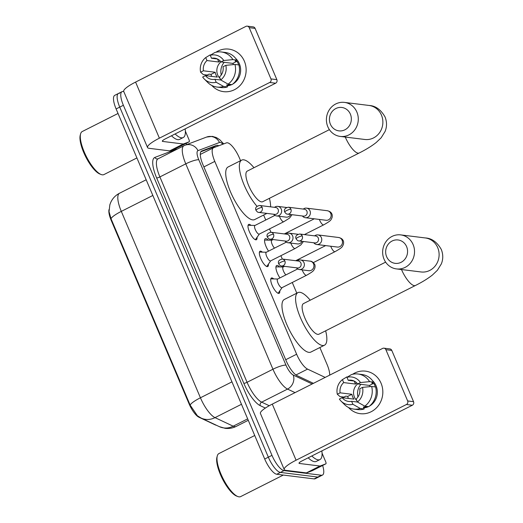<?xml version="1.0" encoding="UTF-8"?>
<svg xmlns="http://www.w3.org/2000/svg" width="523" height="523" viewBox="0 0 523 523"><rect width="100%" height="100%" fill="white"/><g stroke="black" fill="none" stroke-linecap="round" stroke-linejoin="round"><path stroke-width="0.78" d="M257.041 237.331A8.571 2.693 -116.8 0 1 256.381 239.743A8.571 2.693 -116.8 0 1 255.806 239.828A8.571 2.693 -116.8 0 1 249.733 232.506A8.571 2.693 -116.8 0 1 248.66 224.445A8.571 2.693 -116.8 0 1 249.236 224.354A8.571 2.693 -116.8 0 1 250.994 225.348M268.41 264.115A8.571 2.693 -116.8 0 1 267.756 266.534A8.571 2.693 -116.8 0 1 267.175 266.619A8.571 2.693 -116.8 0 1 261.101 259.297A8.571 2.693 -116.8 0 1 260.029 251.23A8.571 2.693 -116.8 0 1 260.611 251.145A8.571 2.693 -116.8 0 1 262.363 252.138M279.779 290.906A8.571 2.693 -116.8 0 1 279.125 293.318A8.571 2.693 -116.8 0 1 278.543 293.403A8.571 2.693 -116.8 0 1 272.47 286.081A8.571 2.693 -116.8 0 1 271.398 278.02A8.571 2.693 -116.8 0 1 271.98 277.935A8.571 2.693 -116.8 0 1 273.732 278.922M268.554 251.125A9.12 2.863 -116.8 0 1 265.272 238.736A9.12 2.863 -116.8 0 1 265.887 238.645A9.12 2.863 -116.8 0 1 268.214 240.142M279.923 277.916A9.12 2.863 -116.8 0 1 276.641 265.527A9.12 2.863 -116.8 0 1 277.255 265.436A9.12 2.863 -116.8 0 1 279.583 266.926M109.032 209.553A14.461 4.544 63.2 0 0 111.216 220.399L189.065 403.808A14.461 4.544 63.2 0 0 198.91 417.21L215.215 424.885A14.461 4.544 63.2 0 0 216.221 425.199A14.461 4.544 63.2 0 0 216.287 425.206M329.68 375.135A16.069 5.047 63.2 0 0 327.065 364.466L319.873 347.527M240.56 160.685L239.429 158.011A16.069 5.047 63.2 0 0 226.439 142.871L213.6 147.734A16.069 5.047 63.2 0 0 213.443 147.8A16.069 5.047 63.2 0 0 214.79 161.411L296.633 354.221A16.069 5.047 63.2 0 0 307.57 369.114L325.175 377.41M296.803 293.174L292.265 282.485M282.315 259.048L280.89 255.701M270.947 232.258L269.522 228.911M265.749 220.02L263.638 215.045M322.632 465.47A16.069 5.047 -116.8 0 1 322.488 475.067L318.853 476.904A16.069 5.047 -116.8 0 1 317.775 477.061L280.4 472.419A16.069 5.047 -116.8 0 1 268.345 457.18L119.741 107.104A16.069 5.047 -116.8 0 1 118.401 93.493L114.772 95.33A16.069 5.047 -116.8 0 0 116.113 108.941L264.71 459.017A16.069 5.047 -116.8 0 0 276.765 474.256L314.14 478.898A16.069 5.047 -116.8 0 0 315.225 478.735L318.853 476.904A16.069 5.047 -116.8 0 1 317.775 477.061L280.4 472.419A16.069 5.047 -116.8 0 1 268.345 457.18L119.741 107.104A16.069 5.047 -116.8 0 1 118.401 93.493A16.069 5.047 -116.8 0 1 119.486 93.336M111.013 218.699A18.75 3.668 -23 0 1 121.31 211.384A21.423 6.727 63.2 0 1 119.519 193.235C115.439 195.36 112.465 198.511 110.615 202.695L109.843 204.807L109.039 211.652L111.013 218.699L190.137 405.096L197.38 415.752L201.146 418.08A18.75 16.514 115.2 0 0 215.018 417.635L233.18 426.193A21.423 6.727 63.2 0 0 234.67 426.657A21.423 6.727 63.2 0 0 236.121 426.441L248.275 420.302M322.488 475.067A16.069 5.047 -116.8 0 1 321.403 475.23L284.035 470.589A16.069 5.047 -116.8 0 1 271.973 455.35L123.376 105.273A16.069 5.047 -116.8 0 1 122.036 91.662A16.069 5.047 -116.8 0 1 123.121 91.499L123.794 91.584M186.116 143.348L186.659 144.623M218.791 145.767A16.069 5.047 63.2 0 0 216.502 145.394L201.734 150.99A16.069 5.047 63.2 0 0 201.584 151.055A16.069 5.047 63.2 0 0 202.924 164.667L286.159 360.759A16.069 5.047 63.2 0 0 297.097 375.651L313.421 383.339M200.832 151.788L212.868 147.225A16.069 5.047 -116.8 0 1 214.613 147.349M381.064 383.248A21.423 19.907 97.1 0 1 374.056 409.94A21.423 19.907 97.1 0 1 348.501 407.489A21.423 19.907 97.1 0 0 360.262 413.68L360.262 413.68A21.423 19.907 97.1 0 0 378.894 404.88A21.423 19.907 97.1 0 0 381.064 383.248A21.423 19.907 97.1 0 0 352.626 374.278A21.423 19.907 97.1 0 1 365.544 371.153A21.423 19.907 97.1 0 1 381.064 383.248M322.057 453.166L325.626 461.574A2.68 0.843 63.2 0 1 325.849 463.842L312.231 470.72A2.68 0.843 -116.8 0 1 312.205 470.733L306.517 472.89A2.68 0.843 -116.8 0 1 306.36 472.903L285.793 470.347A21.423 4.197 -23 0 1 284.231 469.549A21.423 4.197 -23 0 1 296.083 460.201L406.404 404.508A2.68 2.491 -82.9 0 0 407.652 400.945L413.549 401.684A2.68 2.491 97.1 0 1 412.307 405.247L301.987 460.933A5.354 1.046 157 0 0 299.025 463.273A5.354 1.046 157 0 0 299.411 463.47L319.978 466.026A2.68 0.843 63.2 0 0 320.135 466.013L325.822 463.855A2.68 0.843 63.2 0 0 325.849 463.842M284.231 469.549L260.421 413.464A21.423 4.197 -23 0 1 272.28 404.116L382.601 348.423A2.68 2.491 -82.9 0 1 385.896 349.691L407.652 400.945M343.533 397.833A21.423 19.907 97.1 0 1 343.369 397.016A21.423 19.907 97.1 0 0 343.533 397.833M383.954 348.181L389.857 348.913A2.68 2.491 97.1 0 1 391.792 350.423L413.549 401.684M362.531 387.373L359.739 388.785A10.715 9.95 97.1 0 1 356.17 399.023L357.431 401.997A13.925 12.938 97.1 0 0 362.531 387.373L371.657 386.477L375.592 386.968A17.677 16.422 97.1 0 1 368.722 406.652L364.786 406.162L357.431 401.997M357.516 402.043L351.626 401.311A10.715 9.95 97.1 0 1 348.599 401.435A10.715 9.95 97.1 0 1 342.16 397.663L353.96 399.127A10.715 9.95 -82.9 0 1 352.646 396.852A10.715 9.95 -82.9 0 1 351.907 394.29L340.107 392.825L337.315 394.237L339.989 396.597L343.925 397.088L345.762 396.153L347.73 396.401A15.533 14.428 97.1 0 0 348.364 398.434M356.823 400.566A10.715 9.95 97.1 0 1 354.417 397.075A10.715 9.95 97.1 0 1 357.667 383.921M354.149 381.032L348.22 380.293L346.958 377.325L351.397 374.618A17.677 16.422 97.1 0 1 358 373.997L361.936 374.488A17.677 16.422 97.1 0 1 373.54 382.13L371.703 383.065L373.664 383.307A15.533 14.428 97.1 0 1 374.893 385.628A15.533 14.428 97.1 0 1 375.383 386.942M372.526 380.652A15.533 14.428 97.1 0 1 376.07 385.771A15.533 14.428 97.1 0 1 369.356 406.175M351.626 401.311L352.888 404.286L360.249 408.456L364.185 408.947L363.348 406.986L365.315 407.227A15.533 14.428 97.1 0 0 367.303 406.476M364.185 408.947A17.677 16.422 97.1 0 1 357.575 409.568L353.646 409.078A17.677 16.422 97.1 0 1 344.513 404.567L341.009 401.069A13.925 12.938 97.1 0 1 339.368 399.069L342.16 397.663M360.249 408.456A17.677 16.422 97.1 0 1 353.646 409.078M347.494 376.991L346.86 376.913L342.415 379.613L343.676 382.588L355.477 384.052A10.715 9.95 -82.9 0 1 356.882 383.013M358 373.997A17.677 16.422 97.1 0 1 369.604 381.646L360.478 382.542L357.686 383.947L369.486 385.418A10.715 9.95 -82.9 0 1 370.277 386.615M373.54 382.13L369.604 381.646M352.888 404.286A13.925 12.938 97.1 0 1 341.009 401.069M337.315 394.237A13.925 12.938 97.1 0 1 342.415 379.613M346.958 377.325A13.925 12.938 97.1 0 1 360.478 382.542M340.107 392.825A10.715 9.95 97.1 0 1 343.676 382.588M348.22 380.293A10.715 9.95 97.1 0 1 351.24 380.175A10.715 9.95 97.1 0 1 357.686 383.947M368.48 406.626A15.533 14.428 97.1 0 1 363.733 407.894M371.657 386.477A17.677 16.422 97.1 0 1 364.786 406.162M357.954 396.983A13.389 12.441 97.1 0 1 360.883 384.346M373.664 383.307L369.486 385.418M364.871 406.175L365.315 407.227M351.907 394.29L347.73 396.401M354.208 381.064L355.477 384.052M283.309 475.067L240.639 496.608A24.104 7.57 -116.8 0 1 239.011 496.85A24.104 7.57 -116.8 0 1 237.788 496.523A24.104 7.57 -116.8 0 1 223.014 478.499A24.104 7.57 -116.8 0 1 217.287 455.912A24.104 7.57 -116.8 0 1 218.908 453.572L254.727 435.496M321.854 450.904A26.784 8.407 -116.8 0 1 319.932 459.58A26.784 8.407 -116.8 0 1 318.121 459.848A26.784 8.407 -116.8 0 1 311.813 455.978M319.932 459.58L316.297 461.41A26.784 8.407 -116.8 0 1 314.493 461.678A26.784 8.407 -116.8 0 1 308.178 457.808M237.788 496.523L236.527 496.033A23.032 7.23 -116.8 0 1 222.412 478.807A23.032 7.23 -116.8 0 1 216.934 457.22L217.287 455.912M406.606 246.614A11.787 10.95 -82.9 0 0 392.106 241.018A11.787 10.95 -82.9 0 0 386.628 256.701A11.787 10.95 -82.9 0 0 401.134 262.291A11.787 10.95 -82.9 0 0 406.606 246.614M384.059 259.231A17.141 15.925 97.1 0 1 385.791 241.933A17.141 15.925 97.1 0 1 400.696 234.892A17.141 15.925 97.1 0 1 413.111 244.568A17.141 15.925 97.1 0 1 411.379 261.873A17.141 15.925 97.1 0 1 396.473 268.914A17.141 15.925 97.1 0 1 384.059 259.231M385.628 262.128L303.49 303.595A17.141 5.38 63.2 0 0 305.635 319.723A17.141 5.38 63.2 0 0 317.781 334.374A17.141 5.38 63.2 0 0 318.938 334.197L415.458 285.473C422.277 282.06 427.958 278.556 432.488 274.961L437.391 270.273L441.32 263.938C443.243 259.225 443.229 254.394 441.294 249.451C437.091 242.097 431.756 238.266 425.284 237.945L400.696 234.892M325.659 330.811A29.458 9.251 -116.8 0 1 324.495 345.2A29.458 9.251 -116.8 0 1 322.501 345.494A29.458 9.251 -116.8 0 1 301.627 320.318A29.458 9.251 -116.8 0 1 297.94 292.599A29.458 9.251 -116.8 0 1 299.927 292.305A29.458 9.251 -116.8 0 1 310.204 300.202M324.495 345.2L310.871 352.071A29.458 9.251 -116.8 0 1 308.884 352.365A29.458 9.251 -116.8 0 1 288.003 327.195A29.458 9.251 -116.8 0 1 284.316 299.476L297.94 292.599M350.371 114.125A11.787 10.95 -82.9 0 0 335.864 108.529A11.787 10.95 -82.9 0 0 330.392 124.213A11.787 10.95 -82.9 0 0 344.899 129.809A11.787 10.95 -82.9 0 0 350.371 114.125M327.823 126.749A17.141 15.925 97.1 0 1 329.555 109.444A17.141 15.925 97.1 0 1 344.461 102.403A17.141 15.925 97.1 0 1 356.876 112.079A17.141 15.925 97.1 0 1 355.143 129.384A17.141 15.925 97.1 0 1 340.238 136.425A17.141 15.925 97.1 0 1 327.823 126.749M329.392 129.645L247.255 171.106A17.141 5.38 63.2 0 0 249.399 187.234A17.141 5.38 63.2 0 0 261.546 201.885A17.141 5.38 63.2 0 0 262.703 201.715L359.223 152.984C366.041 149.571 371.716 146.067 376.253 142.472L381.156 137.791L385.085 131.45C387 126.736 386.994 121.905 385.059 116.962C380.855 109.614 375.521 105.777 369.048 105.456L344.461 102.403M256.963 206.252A29.458 9.251 -116.8 0 1 241.822 178.886A29.458 9.251 -116.8 0 1 241.704 160.11A29.458 9.251 -116.8 0 1 243.692 159.816A29.458 9.251 -116.8 0 1 253.969 167.72M269.417 198.322A29.458 9.251 -116.8 0 1 270.613 206.84M266.893 213.397L254.636 219.588A29.458 9.251 -116.8 0 1 252.648 219.882A29.458 9.251 -116.8 0 1 231.767 194.706A29.458 9.251 -116.8 0 1 228.08 166.987L241.704 160.11M313.754 242.777L314.029 243.084A4.818 4.478 -82.9 0 0 316.69 244.489A4.818 4.478 -82.9 0 0 319.128 244.058A4.818 4.478 -82.9 0 0 321.37 237.645A4.818 4.478 -82.9 0 0 317.879 234.919A4.818 4.478 -82.9 0 0 315.434 235.35A4.818 4.478 -82.9 0 0 314.957 235.631L314.611 235.866M302.255 235.984A3.484 3.236 -82.9 0 1 298.875 240.926L314.885 242.914A3.484 3.236 -82.9 0 0 318.265 237.972A3.484 3.236 -82.9 0 0 315.742 236.004L299.731 234.016C296.306 234.781 295.096 236.389 296.096 238.834A3.484 0.68 157 0 1 298.025 237.311A3.484 0.68 -23 0 1 302.255 235.984A3.484 3.236 -82.9 0 0 299.731 234.016M276.765 266.867A8.035 2.523 63.2 0 0 276.641 266.861A8.035 2.523 63.2 0 0 276.222 266.946A8.035 2.523 63.2 0 0 275.915 267.214M284.551 266.344L283.12 267.07A4.818 1.517 63.2 0 0 283.211 270.365A4.818 1.517 63.2 0 0 285.878 274.908M302.386 215.986L302.66 216.293A4.818 4.478 -82.9 0 0 305.314 217.699A4.818 4.478 -82.9 0 0 307.759 217.267A4.818 4.478 -82.9 0 0 309.995 210.854A4.818 4.478 -82.9 0 0 306.504 208.134A4.818 4.478 -82.9 0 0 304.066 208.566A4.818 4.478 -82.9 0 0 303.582 208.847L303.242 209.076M290.886 209.193A3.484 3.236 -82.9 0 1 287.506 214.136L303.517 216.13A3.484 3.236 -82.9 0 0 306.896 211.181A3.484 3.236 -82.9 0 0 304.373 209.22L288.363 207.226C284.937 207.997 283.728 209.599 284.728 212.044A3.484 0.68 157 0 1 286.656 210.527A3.484 0.68 -23 0 1 290.886 209.193A3.484 3.236 -82.9 0 0 288.363 207.226M265.39 240.083A8.035 2.523 63.2 0 0 265.272 240.07A8.035 2.523 63.2 0 0 264.847 240.162A8.035 2.523 63.2 0 0 264.546 240.423M273.183 239.554L271.744 240.279A4.818 1.517 63.2 0 0 271.842 243.574A4.818 1.517 63.2 0 0 274.51 248.118M278.04 293.259A8.035 2.523 63.2 0 0 278.295 293.011L282.087 287.624M297.665 268.959L277.628 279.073A4.818 1.517 63.2 0 0 278.236 283.61A4.818 1.517 63.2 0 0 281.649 287.728A4.818 1.517 63.2 0 0 281.975 287.683L306.491 275.307A4.818 1.517 63.2 0 1 306.164 275.353A4.818 1.517 63.2 0 1 302.667 271.058A4.818 1.517 63.2 0 1 302.202 269.888M296.378 267.809L296.652 268.116A4.818 4.478 -82.9 0 0 299.313 269.528A4.818 4.478 -82.9 0 0 301.751 269.09A4.818 4.478 -82.9 0 0 303.987 262.677A4.818 4.478 -82.9 0 0 300.496 259.957A4.818 4.478 -82.9 0 0 298.058 260.389A4.818 4.478 -82.9 0 0 297.58 260.67L297.234 260.899M284.878 261.016A3.484 3.236 -82.9 0 1 281.498 265.965L297.509 267.953A3.484 3.236 -82.9 0 0 300.888 263.004A3.484 3.236 -82.9 0 0 298.365 261.042L282.355 259.055C278.929 259.82 277.72 261.422 278.72 263.867A3.484 0.68 157 0 1 280.648 262.35A3.484 0.68 -23 0 1 284.878 261.016A3.484 3.236 -82.9 0 0 282.355 259.055M271.274 278.877A8.035 2.523 63.2 0 0 271.156 278.864A8.035 2.523 63.2 0 0 270.803 278.922M266.671 266.475A8.035 2.523 63.2 0 0 266.926 266.227L270.718 260.833M286.297 242.169L266.259 252.289A4.818 1.517 63.2 0 0 266.861 256.819A4.818 1.517 63.2 0 0 270.28 260.944A4.818 1.517 63.2 0 0 270.607 260.892L295.122 248.517A4.818 1.517 63.2 0 1 294.795 248.562A4.818 1.517 63.2 0 1 291.298 244.267A4.818 1.517 63.2 0 1 290.834 243.097M285.002 241.025L285.283 241.332A4.818 4.478 -82.9 0 0 287.938 242.737A4.818 4.478 -82.9 0 0 290.383 242.306A4.818 4.478 -82.9 0 0 292.619 235.893A4.818 4.478 -82.9 0 0 289.127 233.166A4.818 4.478 -82.9 0 0 286.689 233.604A4.818 4.478 -82.9 0 0 286.205 233.886L285.865 234.114M273.509 234.232A3.484 3.236 -82.9 0 1 270.13 239.174L286.14 241.162A3.484 3.236 -82.9 0 0 289.52 236.219A3.484 3.236 -82.9 0 0 286.996 234.252L270.986 232.264C267.56 233.029 266.351 234.637 267.351 237.082A3.484 0.68 157 0 1 269.28 235.559A3.484 0.68 -23 0 1 273.509 234.232A3.484 3.236 -82.9 0 0 270.986 232.264M259.905 252.086A8.035 2.523 63.2 0 0 259.787 252.079A8.035 2.523 63.2 0 0 259.434 252.138M255.302 239.684A8.035 2.523 63.2 0 0 255.557 239.436L259.349 234.049M274.928 215.384L254.891 225.498A4.818 1.517 63.2 0 0 255.492 230.035A4.818 1.517 63.2 0 0 258.911 234.154A4.818 1.517 63.2 0 0 259.231 234.108L283.747 221.732A4.818 1.517 63.2 0 1 283.427 221.778A4.818 1.517 63.2 0 1 279.923 217.476A4.818 1.517 63.2 0 1 279.465 216.306M273.634 214.234L273.908 214.541A4.818 4.478 -82.9 0 0 276.569 215.947A4.818 4.478 -82.9 0 0 279.007 215.515A4.818 4.478 -82.9 0 0 281.25 209.102A4.818 4.478 -82.9 0 0 277.759 206.382A4.818 4.478 -82.9 0 0 275.314 206.814A4.818 4.478 -82.9 0 0 274.837 207.095L274.49 207.324M262.134 207.441A3.484 3.236 -82.9 0 1 258.754 212.39L274.765 214.378A3.484 3.236 -82.9 0 0 278.144 209.429A3.484 3.236 -82.9 0 0 275.628 207.468L259.617 205.48C256.192 206.245 254.976 207.847 255.982 210.292A3.484 0.68 157 0 1 257.904 208.775A3.484 0.68 -23 0 1 262.134 207.441A3.484 3.236 -82.9 0 0 259.617 205.48M248.536 225.302A8.035 2.523 63.2 0 0 248.412 225.289A8.035 2.523 63.2 0 0 248.065 225.348M244.372 61.217A21.423 19.907 97.1 0 1 237.364 87.91A21.423 19.907 97.1 0 1 211.808 85.458A21.423 19.907 97.1 0 0 223.569 91.649L223.569 91.649A21.423 19.907 97.1 0 0 242.201 82.85A21.423 19.907 97.1 0 0 244.372 61.217A21.423 19.907 97.1 0 0 215.934 52.248A21.423 19.907 97.1 0 1 228.852 49.123A21.423 19.907 97.1 0 1 244.372 61.217M185.364 131.136L188.934 139.543A2.68 0.843 63.2 0 1 189.156 141.811L175.538 148.689A2.68 0.843 -116.8 0 1 175.512 148.702L169.825 150.859A2.68 0.843 -116.8 0 1 169.668 150.872L149.101 148.316A21.423 4.197 -23 0 1 147.538 147.519A21.423 4.197 -23 0 1 159.391 138.17L269.711 82.477A2.68 2.491 -82.9 0 0 270.953 78.914L276.857 79.646A2.68 2.491 97.1 0 1 275.614 83.216L165.294 138.902A5.354 1.046 157 0 0 162.326 141.243A5.354 1.046 157 0 0 162.718 141.439L183.285 143.995A2.68 0.843 63.2 0 0 183.442 143.982L189.13 141.825A2.68 0.843 63.2 0 0 189.156 141.811M147.538 147.519L123.729 91.433A21.423 4.197 -23 0 1 135.581 82.085L245.902 26.392A2.68 2.491 -82.9 0 1 249.203 27.66L270.953 78.914M206.84 75.802A21.423 19.907 97.1 0 1 206.67 74.985A21.423 19.907 97.1 0 0 206.84 75.802M247.261 26.15L253.158 26.882A2.68 2.491 97.1 0 1 255.1 28.392L276.857 79.646M225.838 65.342L223.046 66.754A10.715 9.95 97.1 0 1 219.47 76.992L220.732 79.967A13.925 12.938 97.1 0 0 225.838 65.342L234.964 64.447L238.9 64.937A17.677 16.422 97.1 0 1 232.029 84.621L228.093 84.131L220.732 79.967M220.824 80.012L214.933 79.28A10.715 9.95 97.1 0 1 211.907 79.404A10.715 9.95 97.1 0 1 205.461 75.632L217.267 77.097A10.715 9.95 -82.9 0 1 215.947 74.822A10.715 9.95 -82.9 0 1 215.215 72.259L203.408 70.795L200.616 72.207L203.297 74.567L207.226 75.05L209.069 74.122L211.037 74.371A15.533 14.428 97.1 0 0 211.665 76.397M220.131 78.535A10.715 9.95 97.1 0 1 217.718 75.044A10.715 9.95 97.1 0 1 220.974 61.891M217.45 59.001L211.521 58.262L210.259 55.288L214.705 52.588A17.677 16.422 97.1 0 1 221.307 51.967L225.243 52.45A17.677 16.422 97.1 0 1 236.847 60.099L235.004 61.028L236.971 61.276A15.533 14.428 97.1 0 1 238.194 63.59A15.533 14.428 97.1 0 1 238.684 64.911M235.834 58.622A15.533 14.428 97.1 0 1 239.377 63.741A15.533 14.428 97.1 0 1 232.663 84.144M214.933 79.28L216.195 82.255L223.556 86.426L227.485 86.916L226.655 84.955L228.623 85.197A15.533 14.428 97.1 0 0 230.604 84.445M227.485 86.916A17.677 16.422 97.1 0 1 220.883 87.537L216.947 87.047A17.677 16.422 97.1 0 1 207.814 82.536L204.316 79.038A13.925 12.938 97.1 0 1 202.669 77.038L205.461 75.632M223.556 86.426A17.677 16.422 97.1 0 1 216.947 87.047M210.802 54.961L210.161 54.882L205.722 57.582L206.984 60.557L218.784 62.021A10.715 9.95 -82.9 0 1 220.19 60.982M221.307 51.967A17.677 16.422 97.1 0 1 232.912 59.615L223.785 60.511L220.994 61.917L232.794 63.381A10.715 9.95 -82.9 0 1 233.585 64.584M236.847 60.099L232.912 59.615M216.195 82.255A13.925 12.938 97.1 0 1 204.316 79.038M200.616 72.207A13.925 12.938 97.1 0 1 205.722 57.582M210.259 55.288A13.925 12.938 97.1 0 1 223.785 60.511M203.408 70.795A10.715 9.95 97.1 0 1 206.984 60.557M211.521 58.262A10.715 9.95 97.1 0 1 214.548 58.145A10.715 9.95 97.1 0 1 220.994 61.917M231.787 84.589A15.533 14.428 97.1 0 1 227.041 85.857M234.964 64.447A17.677 16.422 97.1 0 1 228.093 84.131M221.255 74.952A13.389 12.441 97.1 0 1 224.184 62.315M236.971 61.276L232.794 63.381M228.172 84.144L228.623 85.197M215.215 72.259L211.037 74.371M217.516 59.034L218.784 62.021M136.908 157.933L103.94 174.577A24.104 7.57 -116.8 0 1 102.318 174.819A24.104 7.57 -116.8 0 1 101.096 174.492A24.104 7.57 -116.8 0 1 86.321 156.469A24.104 7.57 -116.8 0 1 80.594 133.881A24.104 7.57 -116.8 0 1 82.216 131.541L118.035 113.465M185.162 128.874A26.784 8.407 -116.8 0 1 183.233 137.549A26.784 8.407 -116.8 0 1 181.429 137.817A26.784 8.407 -116.8 0 1 175.113 133.947M183.233 137.549L179.605 139.38A26.784 8.407 -116.8 0 1 177.794 139.648A26.784 8.407 -116.8 0 1 171.485 135.777M101.096 174.492L99.834 174.002A23.032 7.23 -116.8 0 1 85.713 156.776A23.032 7.23 -116.8 0 1 80.241 135.189L80.594 133.881M212.403 147.401A16.069 15.245 69.2 0 1 213.214 147.917M189.065 403.808L189.509 403.579M198.91 417.21L199.237 417.047M111.216 220.399L111.661 220.17M295.966 374.971L307.57 369.114M285.721 359.732L296.633 354.221M203.878 166.922L214.79 161.411M236.121 426.441C232.65 428.16 229.002 428.788 225.178 428.337L219.314 426.637A18.75 16.514 115.2 0 0 233.18 426.193L247.673 418.877M152.84 195.465L121.31 211.384L200.427 397.781A18.75 3.668 157 0 0 190.137 405.096M231.964 381.862L200.427 397.781A21.423 6.727 63.2 0 0 215.018 417.635L241.476 404.279M314.14 478.898L321.403 475.23M276.765 474.256L284.035 470.589M264.71 459.017L271.973 455.35M116.113 108.941L123.376 105.273M222.89 144.211A10.715 3.367 63.2 0 0 220.124 142.426A10.715 3.367 63.2 0 0 219.503 142.485L197.995 150.637A10.715 3.367 63.2 0 0 198.786 159.757L285.963 365.132A10.715 3.367 63.2 0 0 293.259 375.063L312.179 383.974M223.713 143.903L219.784 139.752L216.385 137.562L212.364 136.379L206.624 137.052A10.715 10.166 69.2 0 1 219.503 142.485M265.357 408.071L260.232 405.652A24.104 7.57 -116.8 0 1 243.823 383.313L156.645 177.938A24.104 7.57 -116.8 0 1 154.86 157.423L176.369 149.271A24.104 7.57 -116.8 0 1 177.251 149.101M295.044 392.623L287.539 389.086L261.663 402.148L269.247 405.717M293.259 375.063A10.715 9.44 115.2 0 1 287.539 389.086A21.423 6.727 -116.8 0 1 272.954 369.231L247.072 382.293A21.423 6.727 63.2 0 0 261.663 402.148A2.68 2.36 -64.8 0 0 260.232 405.652M285.963 365.132A10.715 2.099 157 0 0 272.954 369.231L185.776 163.849L159.894 176.918L247.072 382.293A2.68 0.523 -23 0 1 243.823 383.313M198.786 159.757A10.715 2.099 157 0 0 185.776 163.849A21.423 6.727 -116.8 0 1 183.985 145.701L158.109 158.763A21.423 6.727 63.2 0 0 159.894 176.918A2.68 0.523 -23 0 1 156.645 177.938M154.86 157.423A2.68 2.543 -110.8 0 0 158.096 158.77L158.083 158.776M206.624 137.052L185.122 145.204A10.715 10.166 69.2 0 1 197.995 150.637M212.868 147.225L216.502 145.394M272.28 404.116L296.083 460.201M391.792 350.423L385.896 349.691M299.149 462.855L299.411 463.47M306.36 472.903L319.978 466.026M412.307 405.247L406.404 404.508M320.135 466.013L306.517 472.89M312.205 470.733L325.822 463.855M401.501 269.535A17.141 5.38 63.2 0 0 414.301 285.643A17.141 5.38 63.2 0 0 415.458 285.473M396.473 268.914L421.061 271.967A17.141 15.925 -82.9 0 0 435.966 264.926A17.141 15.925 -82.9 0 0 437.699 247.621A17.141 15.925 -82.9 0 0 425.284 237.945M345.265 137.046A17.141 5.38 63.2 0 0 358.065 153.161A17.141 5.38 63.2 0 0 359.223 152.984M340.238 136.425L364.819 139.478A17.141 15.925 -82.9 0 0 379.724 132.437A17.141 15.925 -82.9 0 0 381.463 115.132A17.141 15.925 -82.9 0 0 369.048 105.456M330.752 246.235A4.818 1.517 63.2 0 0 331.216 247.405A4.818 1.517 63.2 0 0 334.713 251.707A4.818 1.517 63.2 0 0 335.04 251.655L313.369 262.598M316.69 244.489L337.42 247.065A4.818 4.478 -82.9 0 0 341.611 245.084A4.818 4.478 -82.9 0 0 342.101 240.22A4.818 4.478 -82.9 0 0 341.977 239.946A4.818 4.478 -82.9 0 0 338.61 237.494L317.879 234.919M319.383 219.451A4.818 1.517 63.2 0 0 319.847 220.621A4.818 1.517 63.2 0 0 323.345 224.916A4.818 1.517 63.2 0 0 323.672 224.87L304.399 234.598M305.314 217.699L326.051 220.275A4.818 4.478 -82.9 0 0 330.242 218.294A4.818 4.478 -82.9 0 0 330.732 213.43A4.818 4.478 -82.9 0 0 330.608 213.162A4.818 4.478 -82.9 0 0 327.235 210.71L306.504 208.134M299.313 269.528L308.871 270.711A4.818 4.478 -82.9 0 0 313.061 268.73A4.818 4.478 -82.9 0 0 313.552 263.867A4.818 4.478 -82.9 0 0 313.427 263.599A4.818 4.478 -82.9 0 0 310.061 261.147L300.496 259.957M287.938 242.737L297.502 243.927A4.818 4.478 -82.9 0 0 302.052 241.319M276.569 215.947L286.127 217.137A4.818 4.478 -82.9 0 0 290.683 214.535M135.581 82.085L159.391 138.17M255.1 28.392L249.203 27.66M162.457 140.824L162.718 141.439M169.668 150.872L183.285 143.995M275.614 83.216L269.711 82.477M183.442 143.982L169.825 150.859M175.512 148.702L189.13 141.825M213.41 147.113L214.142 147.525M200.296 154.442L213.443 147.8M219.314 426.637L201.146 418.08M119.519 193.235L146.179 179.775M122.036 91.662L118.401 93.493M185.122 145.204L183.985 145.701M298.875 240.926C298.103 241.057 297.182 240.358 296.096 238.834M335.04 251.655C342.892 247.216 342.055 247.006 343.415 244.431C343.748 242.541 343.644 241.227 343.095 240.488C342.467 239.024 340.97 238.03 338.61 237.494M283.231 267.011L276.641 266.861M295.711 260.709L325.639 245.601M287.506 214.136C286.735 214.267 285.806 213.574 284.728 212.044M323.672 224.87C331.523 220.431 330.686 220.222 332.046 217.64C332.38 215.751 332.268 214.437 331.719 213.704C331.098 212.24 329.601 211.24 327.235 210.71M271.855 240.22L265.272 240.07M284.335 233.925L314.271 218.81M281.498 265.965C280.727 266.096 279.805 265.396 278.72 263.867M310.061 261.147C311.473 261.042 312.97 262.043 314.545 264.141C315.094 264.873 315.199 266.187 314.866 268.077C313.506 270.653 314.343 270.862 306.491 275.307M277.739 279.014L271.156 278.864M270.13 239.174C269.358 239.305 268.43 238.606 267.351 237.082M303.432 241.495L300.803 244.98L295.122 248.517M297.947 234.265L289.127 233.166M266.37 252.23L259.787 252.079M258.754 212.39C257.989 212.521 257.061 211.822 255.982 210.292M292.063 214.705L289.435 218.189L283.747 221.732M286.578 207.474L277.759 206.382M255.002 225.439L248.412 225.289"/></g></svg>
